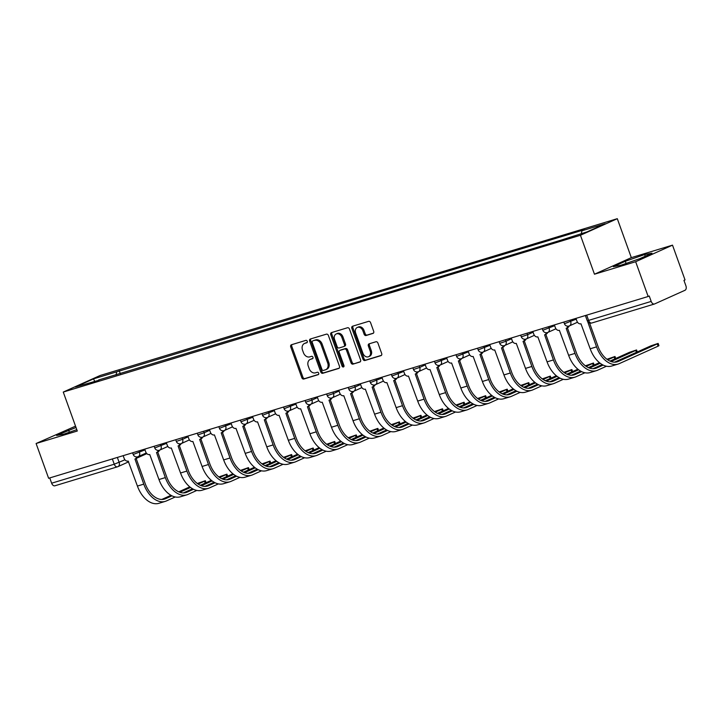 <?xml version="1.0" encoding="UTF-8"?>
<svg xmlns="http://www.w3.org/2000/svg" width="722" height="722" viewBox="0 0 722 722"><rect width="100%" height="100%" fill="white"/><g stroke="black" fill="none" stroke-linecap="round" stroke-linejoin="round"><path stroke-width="1.08" d="M307.265 341.28A1.282 0.993 -114.2 0 0 305.884 340.369L291.471 344.737A1.823 1.417 -114.2 0 0 290.731 346.867L301.841 377.723A1.823 1.417 -114.2 0 0 303.818 379.032L318.231 374.655A1.282 0.993 -114.2 0 0 317.364 372.254L315.505 372.823A5.839 4.522 -114.2 0 1 309.187 368.653L308.258 366.081A5.839 4.522 -114.2 0 1 310.207 359.439A5.839 4.522 -114.2 0 1 310.622 359.276L312.491 358.717A1.282 0.993 -114.2 0 0 311.624 356.316L309.765 356.876A5.839 4.522 -114.2 0 1 303.448 352.706L302.518 350.134A5.839 4.522 -114.2 0 1 304.467 343.492A5.839 4.522 -114.2 0 1 304.883 343.338L306.751 342.769A1.282 0.993 -114.2 0 0 307.265 341.28M372.949 333.447A1.823 1.417 -114.2 0 0 373.689 331.317L370.576 322.662A1.823 1.417 -114.2 0 0 368.599 321.353L352.589 326.209A1.823 1.417 -114.2 0 0 351.849 328.339L362.958 359.195A1.823 1.417 -114.2 0 0 364.935 360.504L380.945 355.648A1.823 1.417 -114.2 0 0 381.685 353.518L377.913 343.058A1.823 1.417 -114.2 0 0 375.945 341.759L369.095 343.834A1.823 1.417 -114.2 0 0 368.355 345.964L370.224 351.145A4.883 3.781 -114.2 0 1 368.59 356.704A4.883 3.781 -114.2 0 1 362.958 353.347L355.648 333.032A4.883 3.781 -114.2 0 1 357.273 327.472A4.883 3.781 -114.2 0 1 362.904 330.829L364.123 334.214A1.823 1.417 -114.2 0 0 366.099 335.522L373.202 333.329M580.443 235.264L594.468 274.216L635.658 261.725L648.166 296.489L48.618 478.271L36.1 443.507L77.29 431.025L63.265 392.064L580.443 235.264L617.301 218.685L100.123 375.494L63.265 392.064M328.384 335.45A1.823 1.417 -114.2 0 0 326.407 334.151L310.397 338.997A1.823 1.417 -114.2 0 0 309.657 341.127L320.767 371.992A1.823 1.417 -114.2 0 0 322.743 373.292L338.753 368.437A1.823 1.417 -114.2 0 0 339.493 366.316L328.384 335.45M331.497 332.607L347.499 327.752A1.823 1.417 -114.2 0 1 349.475 329.052L360.585 359.917A1.823 1.417 -114.2 0 1 359.845 362.038L352.995 364.123A1.823 1.417 -114.2 0 1 351.018 362.814L346.515 350.296A1.823 1.417 -114.2 0 0 344.538 348.997L339.999 350.378A1.823 1.417 -114.2 0 0 339.259 352.498L343.952 365.531A1.282 0.993 -114.2 0 1 342.048 366.108L330.757 334.728A1.823 1.417 -114.2 0 1 331.497 332.607M635.658 261.725L672.507 245.146L685.025 279.91L683.951 280.389L685.9 285.804A3.718 2.346 73.1 0 1 685.007 290.271L654.601 303.944A3.718 2.346 73.1 0 1 654.421 304.016L591.814 322.996A3.718 2.346 -106.9 0 1 588.583 320.397L651.19 301.417A3.718 2.346 73.1 0 0 654.421 304.016M75.53 426.151L36.1 443.507M672.507 245.146L631.326 257.637L617.301 218.685M648.166 296.489L649.24 296.002L651.19 301.417M55.043 485.726A3.718 2.346 -106.9 0 1 54.863 485.798A3.718 2.346 -106.9 0 1 51.641 483.198L114.247 464.219L124.951 459.806M49.737 477.928L51.641 483.198M99.004 380.223L75.431 387.001L93.481 378.879L116.702 371.839L116.061 375.052M581.354 233.612L581.914 230.787L584.441 229.659L116.702 371.839M581.914 230.787L605.135 223.748L587.085 231.87L561.337 240.047L98.652 379.962M76.018 427.487L56.623 435.465L63.978 434.112L76.794 429.644M594.468 274.216L631.326 257.637M651.984 253.196L644.638 254.55L625.306 261.283L613.339 266.671L620.685 265.317L640.008 258.584L651.984 253.196M120.321 373.761L119.229 370.711M93.481 378.879L94.663 381.171M69.375 432.225L68.599 430.077M645.242 256.229L644.638 254.55M626.082 263.44L625.306 261.283M307.148 342.49L305.957 342.851A5.839 4.522 -114.2 0 0 305.541 343.013L304.467 343.492M310.207 359.439L311.281 358.951A5.839 4.522 -114.2 0 1 311.705 358.798L312.888 358.437M292.058 344.565A1.823 1.417 -114.2 0 0 291.805 346.38L302.915 377.245A1.823 1.417 -114.2 0 0 304.892 378.545L318.628 374.384M310.983 338.826A1.823 1.417 -114.2 0 0 310.731 340.64L321.841 371.505A1.823 1.417 -114.2 0 0 323.817 372.805L339.241 368.13M312.752 340.946A1.282 0.993 -114.2 0 0 312.238 342.436L321.994 369.529A1.282 0.993 -114.2 0 0 323.375 370.44L325.342 369.844A5.839 4.522 -114.2 0 0 325.757 369.682A5.839 4.522 -114.2 0 0 327.707 363.04L321.037 344.52A5.839 4.522 -114.2 0 0 314.72 340.351L313.826 340.468A1.282 0.993 -114.2 0 0 313.646 340.549M325.757 369.682L326.831 369.204A5.839 4.522 -114.2 0 0 328.781 362.552L327.707 363.04M313.826 340.468L315.794 339.872A5.839 4.522 -114.2 0 1 322.111 344.042L328.781 362.552M360.332 361.74L352.995 364.123M340.82 350.008A1.823 1.417 -114.2 0 1 341.073 349.89L345.621 348.509A1.823 1.417 -114.2 0 1 347.589 349.818L352.101 362.336A1.823 1.417 -114.2 0 0 354.069 363.635M332.075 332.427A1.823 1.417 -114.2 0 0 331.831 334.25L343.121 365.621A1.282 0.993 -114.2 0 0 343.961 366.514M341.84 337.309A4.883 3.781 -114.2 0 0 336.208 333.961A4.883 3.781 -114.2 0 0 334.584 339.511L337.156 346.668A1.823 1.417 -114.2 0 0 339.132 347.977L343.681 346.596A1.823 1.417 -114.2 0 0 344.421 344.466L341.84 337.309L342.914 336.831A4.883 3.781 -114.2 0 0 337.282 333.474L336.208 333.961M343.934 346.479L344.755 346.109A1.823 1.417 -114.2 0 0 345.495 343.988L344.421 344.466M342.914 336.831L345.495 343.988M357.273 327.472L358.347 326.994A4.883 3.781 -114.2 0 1 363.978 330.351L365.197 333.735A1.823 1.417 -114.2 0 0 367.173 335.035L373.436 333.14M368.59 356.704L369.673 356.217A4.883 3.781 -114.2 0 0 371.298 350.666L370.224 351.145M369.673 343.654A1.823 1.417 -114.2 0 0 369.429 345.477L371.298 350.666M353.175 326.028A1.823 1.417 -114.2 0 0 352.923 327.851L364.032 358.717A1.823 1.417 -114.2 0 0 366.009 360.016L381.433 355.341M205.192 483.099L204.506 481.177L205.355 480.69L197.305 483.487M123.173 455.663L124.157 458.407A3.718 2.879 -114.2 0 0 128.182 461.06L137.415 486.068A24.738 15.595 73.1 0 0 158.885 503.315L165.239 501.384A24.738 15.595 73.1 0 0 166.421 500.942L175.247 496.971M138.922 450.889L139.463 452.378A3.718 2.879 65.8 0 1 138.227 456.611A3.718 2.879 65.8 0 1 137.956 456.71A3.718 2.879 65.8 0 1 136.62 458.28L135.222 458.912A3.718 2.879 -114.2 0 0 136.666 456.936M171.935 495.824L165.609 498.676A22.319 14.07 -106.9 0 1 164.535 499.073A22.319 14.07 -106.9 0 1 145.167 483.514L136.16 458.488M135.222 458.912A3.718 2.879 -114.2 0 1 134.951 459.012L143.768 484.137A24.738 15.595 73.1 0 0 165.239 501.384M204.506 481.177L198.108 484.056M190.536 487.458L179.841 492.269M189.778 486.872L178.749 491.835M170.979 495.319L161.782 499.462M226.753 476.556L226.067 474.643L226.916 474.155L218.865 476.944M144.734 449.129L145.718 451.873A3.718 2.879 -114.2 0 0 149.743 454.526L158.975 479.525A24.738 15.595 73.1 0 0 180.446 496.781L186.799 494.85A24.738 15.595 73.1 0 0 187.982 494.408L196.808 490.437M160.483 444.346L161.024 445.844A3.718 2.879 65.8 0 1 159.788 450.077A3.718 2.879 65.8 0 1 159.517 450.176A3.718 2.879 65.8 0 1 158.181 451.746L156.782 452.369A3.718 2.879 -114.2 0 0 158.226 450.402M193.496 489.29L187.169 492.133A22.319 14.07 -106.9 0 1 186.095 492.539A22.319 14.07 -106.9 0 1 166.728 476.971L157.721 451.954M156.782 452.369A3.718 2.879 -114.2 0 1 156.512 452.477L165.329 477.603A24.738 15.595 73.1 0 0 186.799 494.85M226.067 474.643L219.668 477.522M212.097 480.924L201.402 485.735M211.338 480.329L200.31 485.292M192.539 488.785L183.343 492.918M248.314 470.022L247.628 468.1L248.476 467.621L240.426 470.41M166.295 442.586L167.278 445.339A3.718 2.879 -114.2 0 0 171.304 447.992L180.536 472.991A24.738 15.595 73.1 0 0 202.007 490.238L208.36 488.316A24.738 15.595 73.1 0 0 209.542 487.864L218.369 483.902M181.069 443.651A3.718 2.879 65.8 0 1 179.742 445.203L178.343 445.835A3.718 2.879 -114.2 0 0 179.787 443.868M215.057 482.756L208.73 485.599A22.319 14.07 -106.9 0 1 207.656 485.996A22.319 14.07 -106.9 0 1 188.289 470.437L179.282 445.411M178.343 445.835A3.718 2.879 -114.2 0 1 178.072 445.934L186.89 471.069A24.738 15.595 73.1 0 0 208.36 488.316M247.628 468.1L241.229 470.979M233.657 474.39L222.963 479.2M232.899 473.794L221.871 478.758M214.1 482.251L204.904 486.384M269.875 463.488L269.189 461.566L270.037 461.078L261.987 463.876M187.855 436.052L188.839 438.795A3.718 2.879 -114.2 0 0 192.864 441.449L202.097 466.457A24.738 15.595 73.1 0 0 223.567 483.704L229.921 481.773A24.738 15.595 73.1 0 0 231.103 481.33L239.93 477.359M202.629 437.117A3.718 2.879 65.8 0 1 201.303 438.669L199.904 439.301A3.718 2.879 -114.2 0 0 201.348 437.324M236.617 476.213L230.291 479.065A22.319 14.07 -106.9 0 1 229.217 479.462A22.319 14.07 -106.9 0 1 209.849 463.903L200.842 438.877M199.904 439.301A3.718 2.879 -114.2 0 1 199.633 439.4L208.45 464.526A24.738 15.595 73.1 0 0 229.921 481.773M269.189 461.566L262.79 464.445M255.218 467.847L244.523 472.657M254.46 467.26L243.431 472.224M235.661 475.708L226.464 479.85M291.435 456.945L290.749 455.031L291.598 454.544L283.547 457.333M209.416 429.518L210.4 432.261A3.718 2.879 -114.2 0 0 214.425 434.915L223.658 459.914A24.738 15.595 73.1 0 0 245.128 477.17L251.482 475.238A24.738 15.595 73.1 0 0 252.664 474.796L261.49 470.825M225.165 424.735L225.706 426.233A3.718 2.879 65.8 0 1 224.47 430.465A3.718 2.879 65.8 0 1 224.199 430.565A3.718 2.879 65.8 0 1 222.863 432.135L221.464 432.758A3.718 2.879 -114.2 0 0 222.908 430.79M258.178 469.679L251.852 472.522A22.319 14.07 -106.9 0 1 250.778 472.928A22.319 14.07 -106.9 0 1 231.41 457.36L222.403 432.343M221.464 432.758A3.718 2.879 -114.2 0 1 221.194 432.866L230.011 457.992A24.738 15.595 73.1 0 0 251.482 475.238M290.749 455.031L284.351 457.91M276.779 461.313L266.084 466.123M276.021 460.717L264.992 465.681M257.222 469.174L248.025 473.307M312.996 450.411L312.31 448.488L313.158 448.01L305.108 450.799M230.977 422.975L231.961 425.727A3.718 2.879 -114.2 0 0 235.986 428.381L245.218 453.38A24.738 15.595 73.1 0 0 266.689 470.627L273.042 468.704A24.738 15.595 73.1 0 0 274.225 468.253L283.051 464.291M246.725 418.2L247.267 419.699A3.718 2.879 65.8 0 1 246.031 423.931A3.718 2.879 65.8 0 1 245.76 424.031A3.718 2.879 65.8 0 1 244.424 425.592L243.025 426.224A3.718 2.879 -114.2 0 0 244.469 424.256M279.739 463.145L273.412 465.988A22.319 14.07 -106.9 0 1 272.338 466.385A22.319 14.07 -106.9 0 1 252.971 450.826L243.964 425.8M243.025 426.224A3.718 2.879 -114.2 0 1 242.754 426.323L251.572 451.458A24.738 15.595 73.1 0 0 273.042 468.704M312.31 448.488L305.911 451.367M298.339 454.779L287.645 459.589M297.581 454.183L286.553 459.147M278.782 462.64L269.586 466.773M334.557 443.877L333.871 441.954L334.719 441.467L326.669 444.265M252.538 416.441L253.521 419.184A3.718 2.879 -114.2 0 0 257.546 421.838L266.779 446.846A24.738 15.595 73.1 0 0 288.249 464.093L294.603 462.161A24.738 15.595 73.1 0 0 295.785 461.719L304.612 457.748M268.286 411.666L268.828 413.155A3.718 2.879 65.8 0 1 267.591 417.388A3.718 2.879 65.8 0 1 267.32 417.487A3.718 2.879 65.8 0 1 265.985 419.058L264.586 419.69A3.718 2.879 -114.2 0 0 266.03 417.713M301.3 456.602L294.973 459.454A22.319 14.07 -106.9 0 1 293.899 459.851A22.319 14.07 -106.9 0 1 274.531 444.292L265.525 419.265M264.586 419.69A3.718 2.879 -114.2 0 1 264.315 419.789L273.133 444.914A24.738 15.595 73.1 0 0 294.603 462.161M333.871 441.954L327.472 444.833M319.9 448.236L309.206 453.046M319.142 447.649L308.113 452.613M300.343 456.096L291.147 460.239M356.117 437.333L355.432 435.42L356.28 434.933L348.23 437.722M274.098 409.906L275.082 412.65A3.718 2.879 -114.2 0 0 279.107 415.303L288.34 440.303A24.738 15.595 73.1 0 0 309.81 457.558L316.164 455.627A24.738 15.595 73.1 0 0 317.346 455.185L326.173 451.214M289.847 405.123L290.388 406.621A3.718 2.879 65.8 0 1 289.152 410.854A3.718 2.879 65.8 0 1 288.881 410.953A3.718 2.879 65.8 0 1 287.546 412.524L286.147 413.146A3.718 2.879 -114.2 0 0 287.591 411.179M322.86 450.068L316.534 452.911A22.319 14.07 -106.9 0 1 315.46 453.317A22.319 14.07 -106.9 0 1 296.092 437.749L287.085 412.731M286.147 413.146A3.718 2.879 -114.2 0 1 285.876 413.255L294.693 438.38A24.738 15.595 73.1 0 0 316.164 455.627M355.432 435.42L349.033 438.299M341.461 441.702L330.766 446.512M340.703 441.106L329.674 446.07M321.904 449.562L312.707 453.696M377.678 430.799L376.992 428.877L377.841 428.399L369.79 431.187M295.659 403.363L296.643 406.116A3.718 2.879 -114.2 0 0 300.668 408.769L309.9 433.769A24.738 15.595 73.1 0 0 331.371 451.015L337.725 449.093A24.738 15.595 73.1 0 0 338.907 448.642L347.733 444.68M310.433 404.428A3.718 2.879 65.8 0 1 309.106 405.981L307.707 406.612A3.718 2.879 -114.2 0 0 309.151 404.645M344.421 443.534L338.095 446.377A22.319 14.07 -106.9 0 1 337.021 446.774A22.319 14.07 -106.9 0 1 317.653 431.214L308.646 406.188M307.707 406.612A3.718 2.879 -114.2 0 1 307.437 406.712L316.254 431.846A24.738 15.595 73.1 0 0 337.725 449.093M376.992 428.877L370.594 431.756M363.022 435.167L352.327 439.978M362.263 434.572L351.235 439.536M343.464 443.028L334.268 447.162M399.239 424.265L398.553 422.343L399.401 421.856L391.351 424.653M317.22 396.829L318.203 399.573A3.718 2.879 -114.2 0 0 322.229 402.226L331.461 427.234A24.738 15.595 73.1 0 0 352.932 444.481L359.285 442.55A24.738 15.595 73.1 0 0 360.468 442.108L369.294 438.137M331.994 397.894A3.718 2.879 65.8 0 1 330.667 399.447L329.268 400.078A3.718 2.879 -114.2 0 0 330.712 398.102M365.982 436.99L359.655 439.842A22.319 14.07 -106.9 0 1 358.581 440.24A22.319 14.07 -106.9 0 1 339.214 424.68L330.207 399.654M329.268 400.078A3.718 2.879 -114.2 0 1 328.997 400.178L337.815 425.303A24.738 15.595 73.1 0 0 359.285 442.55M398.553 422.343L392.154 425.222M384.582 428.624L373.888 433.435M383.824 428.038L372.796 433.001M365.025 436.485L355.829 440.628M420.8 417.722L420.114 415.809L420.962 415.321L412.912 418.11M338.78 390.295L339.764 393.039A3.718 2.879 -114.2 0 0 343.789 395.692L353.022 420.691A24.738 15.595 73.1 0 0 374.492 437.947L380.846 436.016A24.738 15.595 73.1 0 0 382.028 435.574L390.855 431.603M353.554 391.351A3.718 2.879 65.8 0 1 352.228 392.912L350.829 393.535A3.718 2.879 -114.2 0 0 352.273 391.568M387.543 430.456L381.216 433.299A22.319 14.07 -106.9 0 1 380.142 433.705A22.319 14.07 -106.9 0 1 360.774 418.137L351.767 393.12M350.829 393.535A3.718 2.879 -114.2 0 1 350.558 393.643L359.375 418.769A24.738 15.595 73.1 0 0 380.846 436.016M420.114 415.809L413.715 418.688M406.143 422.09L395.448 426.901M405.385 421.495L394.356 426.458M386.586 429.951L377.389 434.084M442.36 411.188L441.674 409.266L442.523 408.787L434.473 411.576M360.341 383.752L361.325 386.505A3.718 2.879 -114.2 0 0 365.35 389.158L374.583 414.157A24.738 15.595 73.1 0 0 396.053 431.404L402.407 429.482A24.738 15.595 73.1 0 0 403.589 429.03L412.415 425.068M376.09 378.978L376.631 380.476A3.718 2.879 65.8 0 1 375.395 384.709A3.718 2.879 65.8 0 1 375.124 384.808A3.718 2.879 65.8 0 1 373.788 386.369L372.39 387.001A3.718 2.879 -114.2 0 0 373.834 385.034M409.103 423.922L402.777 426.765A22.319 14.07 -106.9 0 1 401.703 427.162A22.319 14.07 -106.9 0 1 382.335 411.603L373.328 386.577M372.39 387.001A3.718 2.879 -114.2 0 1 372.119 387.1L380.936 412.235A24.738 15.595 73.1 0 0 402.407 429.482M441.674 409.266L435.276 412.145M427.704 415.556L417.009 420.366M426.946 414.96L415.917 419.924M408.147 423.417L398.95 427.55M463.921 404.654L463.235 402.732L464.084 402.244L456.033 405.042M381.902 377.218L382.886 379.962A3.718 2.879 -114.2 0 0 386.911 382.615L396.143 407.623A24.738 15.595 73.1 0 0 417.614 424.87L423.967 422.939A24.738 15.595 73.1 0 0 425.15 422.496L433.976 418.525M397.651 372.444L398.192 373.933A3.718 2.879 65.8 0 1 396.956 378.166A3.718 2.879 65.8 0 1 396.685 378.265A3.718 2.879 65.8 0 1 395.349 379.835L393.95 380.467A3.718 2.879 -114.2 0 0 395.394 378.49M430.664 417.379L424.337 420.231A22.319 14.07 -106.9 0 1 423.263 420.628A22.319 14.07 -106.9 0 1 403.896 405.069L394.889 380.043M393.95 380.467A3.718 2.879 -114.2 0 1 393.68 380.566L402.497 405.692A24.738 15.595 73.1 0 0 423.967 422.939M463.235 402.732L456.836 405.611M449.264 409.013L438.57 413.823M448.506 408.426L437.478 413.39M429.707 416.874L420.511 421.016M485.482 398.111L484.796 396.197L485.644 395.71L477.594 398.499M403.463 370.684L404.446 373.427A3.718 2.879 -114.2 0 0 408.471 376.081L417.704 401.08A24.738 15.595 73.1 0 0 439.175 418.336L445.528 416.404A24.738 15.595 73.1 0 0 446.71 415.962L455.537 411.991M418.237 371.74A3.718 2.879 65.8 0 1 416.91 373.301L415.511 373.924A3.718 2.879 -114.2 0 0 416.955 371.956M452.225 410.845L445.898 413.688A22.319 14.07 -106.9 0 1 444.824 414.094A22.319 14.07 -106.9 0 1 425.457 398.526L416.45 373.509M415.511 373.924A3.718 2.879 -114.2 0 1 415.24 374.032L424.058 399.158A24.738 15.595 73.1 0 0 445.528 416.404M484.796 396.197L478.397 399.076M470.825 402.479L460.131 407.289M470.067 401.883L459.039 406.847M451.268 410.34L442.072 414.473M507.043 391.577L506.357 389.654L507.205 389.176L499.155 391.965M425.023 364.141L426.007 366.893A3.718 2.879 -114.2 0 0 430.032 369.547L439.265 394.546A24.738 15.595 73.1 0 0 460.735 411.793L467.089 409.87A24.738 15.595 73.1 0 0 468.271 409.419L477.098 405.457M440.772 359.366L441.313 360.865A3.718 2.879 65.8 0 1 440.077 365.097A3.718 2.879 65.8 0 1 439.806 365.197A3.718 2.879 65.8 0 1 438.471 366.758L437.072 367.39A3.718 2.879 -114.2 0 0 438.516 365.422M473.785 404.311L467.459 407.154A22.319 14.07 -106.9 0 1 466.385 407.551A22.319 14.07 -106.9 0 1 447.017 391.992L438.01 366.966M437.072 367.39A3.718 2.879 -114.2 0 1 436.801 367.489L445.618 392.624A24.738 15.595 73.1 0 0 467.089 409.87M506.357 389.654L499.958 392.533M492.386 395.945L481.691 400.755M491.628 395.349L480.599 400.313M472.829 403.806L463.632 407.939M528.603 385.043L527.917 383.12L528.766 382.633L520.715 385.431M446.584 357.607L447.568 360.35A3.718 2.879 -114.2 0 0 451.593 363.004L460.826 388.012A24.738 15.595 73.1 0 0 482.296 405.259L488.65 403.327A24.738 15.595 73.1 0 0 489.832 402.885L498.658 398.914M462.333 352.832L462.874 354.322A3.718 2.879 65.8 0 1 461.638 358.554A3.718 2.879 65.8 0 1 461.367 358.653A3.718 2.879 65.8 0 1 460.031 360.224L458.632 360.856A3.718 2.879 -114.2 0 0 460.076 358.879M495.346 397.768L489.02 400.62A22.319 14.07 -106.9 0 1 487.946 401.017A22.319 14.07 -106.9 0 1 468.578 385.458L459.571 360.431M458.632 360.856A3.718 2.879 -114.2 0 1 458.362 360.955L467.179 386.08A24.738 15.595 73.1 0 0 488.65 403.327M527.917 383.12L521.519 385.999M513.947 389.402L503.252 394.212M513.189 388.815L502.16 393.779M494.389 397.262L485.193 401.405M550.164 378.499L549.478 376.586L550.326 376.099L542.276 378.888M468.145 351.072L469.129 353.816A3.718 2.879 -114.2 0 0 473.154 356.469L482.386 381.469A24.738 15.595 73.1 0 0 503.857 398.724L510.21 396.793A24.738 15.595 73.1 0 0 511.393 396.351L520.219 392.38M483.893 346.289L484.435 347.787A3.718 2.879 65.8 0 1 483.198 352.02A3.718 2.879 65.8 0 1 482.928 352.119A3.718 2.879 65.8 0 1 481.592 353.69L480.193 354.312A3.718 2.879 -114.2 0 0 481.637 352.345M516.907 391.234L510.58 394.077A22.319 14.07 -106.9 0 1 509.506 394.483A22.319 14.07 -106.9 0 1 490.139 378.915L481.132 353.897M480.193 354.312A3.718 2.879 -114.2 0 1 479.922 354.421L488.74 379.546A24.738 15.595 73.1 0 0 510.21 396.793M549.478 376.586L543.079 379.465M535.507 382.868L524.813 387.678M534.749 382.272L523.721 387.236M515.95 390.728L506.754 394.862M571.725 371.965L571.039 370.043L571.887 369.565L563.837 372.353M489.706 344.529L490.689 347.282A3.718 2.879 -114.2 0 0 494.714 349.935L503.947 374.935A24.738 15.595 73.1 0 0 525.417 392.181L531.771 390.259A24.738 15.595 73.1 0 0 532.953 389.808L541.78 385.846M504.479 345.594A3.718 2.879 65.8 0 1 503.153 347.147L501.754 347.778A3.718 2.879 -114.2 0 0 503.198 345.811M538.468 384.7L532.141 387.543A22.319 14.07 -106.9 0 1 531.067 387.94A22.319 14.07 -106.9 0 1 511.699 372.381L502.692 347.354M501.754 347.778A3.718 2.879 -114.2 0 1 501.483 347.878L510.301 373.012A24.738 15.595 73.1 0 0 531.771 390.259M571.039 370.043L564.64 372.922M557.068 376.333L546.373 381.144M556.31 375.738L545.281 380.702M537.511 384.194L528.314 388.328M593.285 365.431L592.6 363.509L593.448 363.022L585.398 365.819M511.266 337.995L512.25 340.739A3.718 2.879 -114.2 0 0 516.275 343.392L525.508 368.4A24.738 15.595 73.1 0 0 546.978 385.647L553.332 383.716A24.738 15.595 73.1 0 0 554.514 383.274L563.341 379.303M526.04 339.06A3.718 2.879 65.8 0 1 524.713 340.613L523.315 341.244A3.718 2.879 -114.2 0 0 524.759 339.268M560.028 378.157L553.702 381.008A22.319 14.07 -106.9 0 1 552.628 381.406A22.319 14.07 -106.9 0 1 533.26 365.846L524.253 340.82M523.315 341.244A3.718 2.879 -114.2 0 1 523.044 341.344L531.861 366.469A24.738 15.595 73.1 0 0 553.332 383.716M592.6 363.509L586.201 366.388M578.629 369.79L567.934 374.601M577.871 369.204L566.842 374.158M559.072 377.651L549.875 381.794M614.846 358.888L614.16 356.975L615.009 356.488L606.958 359.276M532.827 331.461L533.811 334.205A3.718 2.879 -114.2 0 0 537.836 336.858L547.068 361.857A24.738 15.595 73.1 0 0 568.539 379.113L574.892 377.182A24.738 15.595 73.1 0 0 576.075 376.74L584.901 372.769M548.576 326.678L549.117 328.176A3.718 2.879 65.8 0 1 547.881 332.409A3.718 2.879 65.8 0 1 547.61 332.508A3.718 2.879 65.8 0 1 546.274 334.078L544.875 334.701A3.718 2.879 -114.2 0 0 546.319 332.734M581.589 371.622L575.263 374.465A22.319 14.07 -106.9 0 1 574.189 374.871A22.319 14.07 -106.9 0 1 554.821 359.303L545.814 334.286M544.875 334.701A3.718 2.879 -114.2 0 1 544.605 334.809L553.422 359.935A24.738 15.595 73.1 0 0 574.892 377.182M614.16 356.975L607.762 359.854M600.19 363.256L589.495 368.067M599.431 362.661L588.403 367.624M580.632 371.117L571.436 375.25M636.407 352.354L635.721 350.432L636.569 349.953L629.358 352.363L609.964 361.09M554.388 324.918L555.371 327.671A3.718 2.879 -114.2 0 0 559.397 330.324L568.629 355.323A24.738 15.595 73.1 0 0 590.1 372.57L596.453 370.648A24.738 15.595 73.1 0 0 597.635 370.196L606.462 366.235M570.136 320.144L570.678 321.642A3.718 2.879 65.8 0 1 569.441 325.875A3.718 2.879 65.8 0 1 569.171 325.974A3.718 2.879 65.8 0 1 567.835 327.535L566.436 328.167A3.718 2.879 -114.2 0 0 567.88 326.2M603.15 365.088L596.823 367.931A22.319 14.07 -106.9 0 1 595.749 368.328A22.319 14.07 -106.9 0 1 576.382 352.769L567.375 327.743M566.436 328.167A3.718 2.879 -114.2 0 1 566.165 328.266L574.983 353.401A24.738 15.595 73.1 0 0 596.453 370.648M635.721 350.432L611.056 361.532M602.193 364.583L592.997 368.716M658.13 343.41L658.942 345.685L658.094 346.172L657.282 343.898L658.13 343.41L650.919 345.829L614.557 362.182M575.948 318.384L576.932 321.128A3.718 2.879 -114.2 0 0 580.957 323.781L590.19 348.789A24.738 15.595 73.1 0 0 611.66 366.036L618.014 364.105A24.738 15.595 73.1 0 0 619.196 363.662L658.094 346.172M657.282 343.898L618.384 361.397A22.319 14.07 -106.9 0 1 617.31 361.794A22.319 14.07 -106.9 0 1 597.942 346.235L589.567 322.969M587.789 321.714A3.718 2.879 -114.2 0 1 587.726 321.732L596.543 346.858A24.738 15.595 73.1 0 0 618.014 364.105M117.361 457.423L119.157 462.414A3.718 2.879 -114.2 0 1 117.921 466.647A3.718 2.879 -114.2 0 1 117.65 466.746A3.718 2.346 -106.9 0 1 117.478 466.809A3.718 2.346 -106.9 0 1 114.247 464.219L112.352 458.948M563.81 322.066L564.414 323.736L576.219 319.151M542.249 328.6L542.854 330.279L554.658 325.685M527.015 333.221L527.556 334.71L533.098 332.219M505.454 339.755L505.996 341.253L511.537 338.762M477.567 348.212L478.172 349.89L489.976 345.296M456.006 354.746L456.611 356.424L468.416 351.831M434.445 361.289L435.05 362.958L446.855 358.374M419.211 365.901L419.753 367.399L425.294 364.908M391.324 374.357L391.929 376.036L403.733 371.442M369.763 380.9L370.368 382.57L382.173 377.985M354.529 385.512L355.071 387.01L360.612 384.519M332.968 392.055L333.51 393.544L339.051 391.053M311.408 398.589L311.949 400.087L317.49 397.596M283.52 407.046L284.125 408.724L295.93 404.13M261.96 413.58L262.564 415.258L274.369 410.665M240.399 420.123L241.004 421.792L252.808 417.208M218.838 426.657L219.443 428.336L231.248 423.742M203.604 431.278L204.145 432.767L209.687 430.276M182.043 437.812L182.585 439.31L188.126 436.819M154.156 446.268L154.761 447.947L166.565 443.353M132.595 452.802L133.2 454.481L145.005 449.887M175.717 439.734L176.321 441.404L182.585 439.31A3.718 2.879 65.8 0 1 181.348 443.543A3.718 2.879 65.8 0 1 181.078 443.642M197.277 433.191L197.882 434.87L204.145 432.767A3.718 2.879 65.8 0 1 202.909 437A3.718 2.879 65.8 0 1 202.638 437.099M305.081 400.511L305.686 402.181L311.949 400.087A3.718 2.879 65.8 0 1 310.713 404.32A3.718 2.879 65.8 0 1 310.442 404.419M326.642 393.968L327.247 395.647L333.51 393.544A3.718 2.879 65.8 0 1 332.273 397.777A3.718 2.879 65.8 0 1 332.003 397.876M348.203 387.434L348.807 389.113L355.071 387.01A3.718 2.879 65.8 0 1 353.834 391.243A3.718 2.879 65.8 0 1 353.563 391.342M412.885 367.823L413.489 369.502L419.753 367.399A3.718 2.879 65.8 0 1 418.516 371.631A3.718 2.879 65.8 0 1 418.246 371.731M499.128 341.677L499.732 343.347L505.996 341.253A3.718 2.879 65.8 0 1 504.759 345.486A3.718 2.879 65.8 0 1 504.488 345.585M520.688 335.134L521.293 336.813L527.556 334.71A3.718 2.879 65.8 0 1 526.32 338.943A3.718 2.879 65.8 0 1 526.049 339.042M586.688 315.126L588.583 320.397L587.23 320.694A3.718 3.718 0 0 0 591.814 322.996A3.718 2.346 -106.9 0 0 591.995 322.924M305.957 342.851L304.883 343.338M311.705 358.798L310.622 359.276M304.892 378.545L303.818 379.032M302.915 377.245L301.841 377.723M291.805 346.38L290.731 346.867M323.817 372.805L322.743 373.292M321.841 371.505L320.767 371.992M310.731 340.64L309.657 341.127M322.111 344.042L321.037 344.52M315.794 339.872L314.72 340.351M352.101 362.336L351.018 362.814M347.589 349.818L346.515 350.296M345.621 348.509L344.538 348.997M341.073 349.89L339.999 350.378M343.121 365.621L342.048 366.108M331.831 334.25L330.757 334.728M367.173 335.035L366.099 335.522M365.197 333.735L364.123 334.214M363.978 330.351L362.904 330.829M369.429 345.477L368.355 345.964M366.009 360.016L364.935 360.504M364.032 358.717L362.958 359.195M352.923 327.851L351.849 328.339M143.768 484.137L137.415 486.068M165.609 498.676L163.425 499.335M165.329 477.603L158.975 479.525M187.169 492.133L184.985 492.801M186.89 471.069L180.536 472.991M208.73 485.599L206.546 486.258M208.45 464.526L202.097 466.457M230.291 479.065L228.107 479.724M230.011 457.992L223.658 459.914M251.852 472.522L249.668 473.19M251.572 451.458L245.218 453.38M273.412 465.988L271.228 466.647M273.133 444.914L266.779 446.846M294.973 459.454L292.789 460.113M294.693 438.38L288.34 440.303M316.534 452.911L314.35 453.578M316.254 431.846L309.9 433.769M338.095 446.377L335.91 447.035M337.815 425.303L331.461 427.234M359.655 439.842L357.471 440.501M359.375 418.769L353.022 420.691M381.216 433.299L379.032 433.967M380.936 412.235L374.583 414.157M402.777 426.765L400.593 427.424M402.497 405.692L396.143 407.623M424.337 420.231L422.153 420.89M424.058 399.158L417.704 401.08M445.898 413.688L443.714 414.356M445.618 392.624L439.265 394.546M467.459 407.154L465.275 407.813M467.179 386.08L460.826 388.012M489.02 400.62L486.836 401.279M488.74 379.546L482.386 381.469M510.58 394.077L508.396 394.744M510.301 373.012L503.947 374.935M532.141 387.543L529.957 388.201M531.861 366.469L525.508 368.4M553.702 381.008L551.518 381.667M553.422 359.935L547.068 361.857M575.263 374.465L573.078 375.133M574.983 353.401L568.629 355.323M596.823 367.931L594.639 368.59M596.543 346.858L590.19 348.789M618.384 361.397L616.2 362.056M133.2 454.481A3.718 3.718 0 0 0 138.227 456.611L146.295 452.983M154.761 447.947A3.718 3.718 0 0 0 159.788 450.077L167.856 446.449M176.321 441.404A3.718 3.718 0 0 0 181.348 443.543L189.417 439.906M197.882 434.87A3.718 3.718 0 0 0 202.909 437L210.977 433.371M219.443 428.336A3.718 3.718 0 0 0 224.47 430.465L232.538 426.837M241.004 421.792A3.718 3.718 0 0 0 246.031 423.931L254.099 420.294M262.564 415.258A3.718 3.718 0 0 0 267.591 417.388L275.66 413.76M284.125 408.724A3.718 3.718 0 0 0 289.152 410.854L297.22 407.226M305.686 402.181A3.718 3.718 0 0 0 310.713 404.32L318.781 400.683M327.247 395.647A3.718 3.718 0 0 0 332.273 397.777L340.342 394.149M348.807 389.113A3.718 3.718 0 0 0 353.834 391.243L361.902 387.615M370.368 382.57A3.718 3.718 0 0 0 375.395 384.709L383.463 381.072M391.929 376.036A3.718 3.718 0 0 0 396.956 378.166L405.024 374.537M413.489 369.502A3.718 3.718 0 0 0 418.516 371.631L426.585 368.003M435.05 362.958A3.718 3.718 0 0 0 440.077 365.097L448.145 361.46M456.611 356.424A3.718 3.718 0 0 0 461.638 358.554L469.706 354.926M478.172 349.89A3.718 3.718 0 0 0 483.198 352.02L491.267 348.392M499.732 343.347A3.718 3.718 0 0 0 504.759 345.486L512.828 341.849M521.293 336.813A3.718 3.718 0 0 0 526.32 338.943L534.388 335.315M542.854 330.279A3.718 3.718 0 0 0 547.881 332.409L555.949 328.781M564.414 323.736A3.718 3.718 0 0 0 569.441 325.875L577.51 322.238M585.371 315.523L587.23 320.694M146.846 453.633L137 458.064M128.678 461.809L117.921 466.647A3.718 3.718 0 0 1 117.478 466.809L54.863 485.798M313.736 340.504L312.662 340.983M340.937 349.944L339.863 350.423M344.881 346.064L343.807 346.551M206.077 482.702L205.355 480.69M227.638 476.159L226.916 474.155M249.198 469.625L248.476 467.621M270.759 463.091L270.037 461.078M292.32 456.548L291.598 454.544M313.88 450.014L313.158 448.01M335.441 443.479L334.719 441.467M357.002 436.936L356.28 434.933M378.563 430.402L377.841 428.399M400.123 423.868L399.401 421.856M421.684 417.325L420.962 415.321M443.245 410.791L442.523 408.787M464.806 404.257L464.084 402.244M486.366 397.714L485.644 395.71M507.927 391.18L507.205 389.176M529.488 384.645L528.766 382.633M551.048 378.102L550.326 376.099M572.609 371.568L571.887 369.565M594.17 365.034L593.448 363.022M615.731 358.491L615.009 356.488M637.291 351.957L636.569 349.953"/></g></svg>
